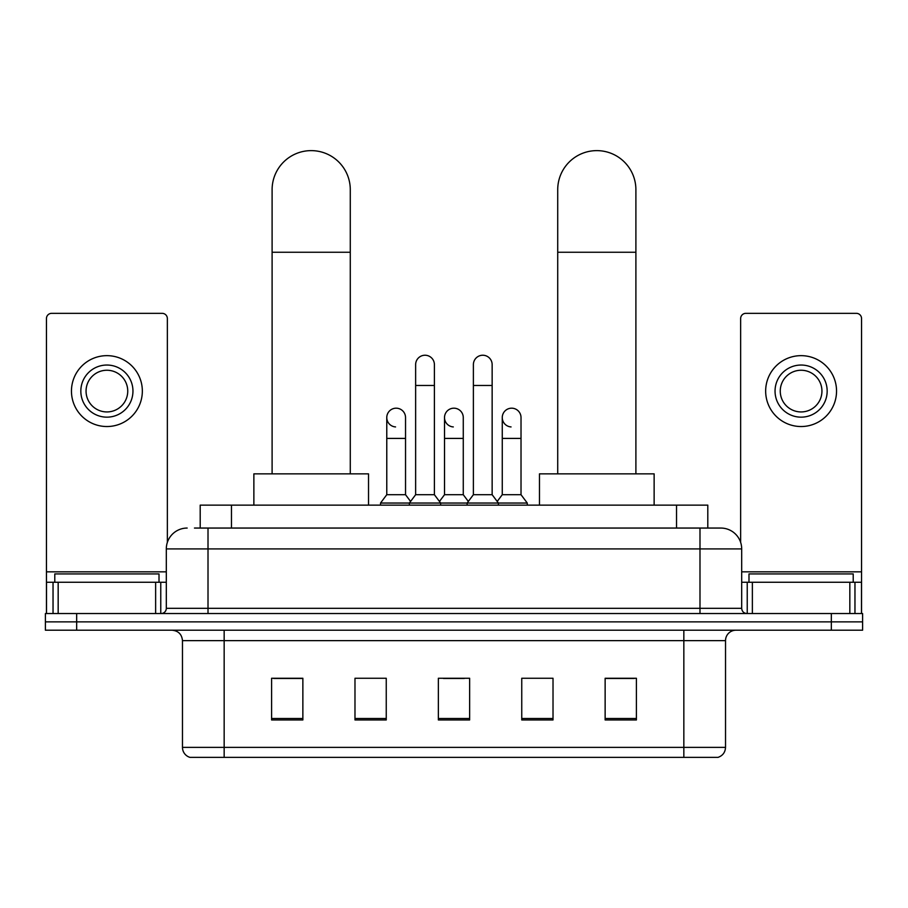 <?xml version="1.0" encoding="UTF-8"?>
<svg xmlns="http://www.w3.org/2000/svg" width="908" height="908" viewBox="0 0 908 908"><rect width="100%" height="100%" fill="white"/><g stroke="black" fill="none" stroke-linecap="round" stroke-linejoin="round"><path stroke-width="1.36" d="M200.203 528.059L200.203 505.132L707.797 505.132L707.797 528.059M194.936 528.059L713.54 528.059M194.46 528.059L208.011 528.059L208.011 548.909L166.312 548.909L166.312 608.315A5.21 5.21 0 0 1 161.102 613.536M187.162 528.059A20.85 20.85 0 0 0 166.312 548.909M720.839 528.059A20.85 20.85 0 0 1 741.688 548.909L699.989 548.909L699.989 528.059L720.521 528.059M741.688 548.909L741.688 608.315C741.995 611.481 743.731 613.218 746.898 613.536M76.669 613.536L45.4 613.536L45.4 621.866L76.669 621.866L45.4 621.866L45.4 630.209L76.669 630.209L76.669 621.866L831.331 621.866L76.669 621.866L76.669 613.536L831.331 613.536L831.331 621.866L862.6 621.866L831.331 621.866L831.331 630.209L76.669 630.209M831.331 630.209L862.6 630.209L862.6 613.536L831.331 613.536M725.526 747.363C725.242 752.369 722.745 755.694 718.024 757.374L683.837 757.374L683.837 747.363L725.526 747.363L725.526 640.628A10.419 10.419 0 0 1 735.957 630.209M683.837 757.374L189.976 757.374A10.419 10.419 0 0 1 182.474 747.363L182.474 640.628C181.85 634.306 178.377 630.822 172.043 630.209M636.406 719.953L636.406 678.265L605.137 678.265L605.137 719.953L636.406 719.953M553.017 719.953L553.017 678.265L521.748 678.265L521.748 719.953L553.017 719.953M302.863 719.953L302.863 678.265L271.594 678.265L271.594 719.953L302.863 719.953M386.252 719.953L386.252 678.265L354.983 678.265L354.983 719.953L386.252 719.953M469.64 719.953L469.64 678.265L438.36 678.265L438.36 719.953L469.64 719.953M182.474 747.363L224.162 747.363L224.162 757.374L210.066 757.374M665.087 757.374L242.913 757.374M605.137 678.469L634.329 678.469M273.671 678.469L302.863 678.469M443.467 678.469L464.317 678.469M159.013 582.266L159.013 573.924L54.786 573.924L54.786 582.266M155.631 613.536L155.631 582.266L58.169 582.266L58.169 613.536M167.356 542.394L167.356 318.549A5.21 5.21 0 0 0 162.146 313.339L51.654 313.339A5.21 5.21 0 0 0 46.444 318.549L46.444 582.266L58.169 582.266M155.631 582.266L166.312 582.266M46.444 613.536L46.444 582.266M106.894 365.039A26.06 26.06 0 0 0 80.835 391.098A26.06 26.06 0 0 0 106.894 417.158A26.06 26.06 0 0 0 132.954 391.098A26.06 26.06 0 0 0 106.894 365.039M106.894 370.248A20.85 20.85 0 0 0 86.056 391.098A20.85 20.85 0 0 0 106.894 411.937A20.85 20.85 0 0 0 127.744 391.098A20.85 20.85 0 0 0 106.894 370.248M106.894 426.533A35.435 35.435 0 0 0 142.34 391.098A35.435 35.435 0 0 0 106.894 355.652A35.435 35.435 0 0 0 71.46 391.098A35.435 35.435 0 0 0 106.894 426.533M272.105 473.851L272.105 189.715A39.089 39.089 0 0 1 311.194 150.626A39.089 39.089 0 0 1 350.284 189.715A39.089 39.089 0 0 0 311.194 150.626M350.284 473.851L350.284 189.715M368.523 505.132L368.523 473.851L253.865 473.851L253.865 505.132M557.716 473.851L557.716 189.715A39.089 39.089 0 0 1 596.806 150.626A39.089 39.089 0 0 1 635.895 189.715A39.089 39.089 0 0 0 596.806 150.626M635.895 473.851L635.895 189.715M654.135 505.132L654.135 473.851L539.477 473.851L539.477 505.132M415.637 385.469L434.399 385.469L434.399 494.701L415.637 494.701L415.637 364.619A9.386 9.386 0 0 1 425.614 355.255A9.386 9.386 0 0 1 434.399 364.619A9.386 9.386 0 0 0 425.614 355.255M415.637 494.701L409.383 503.043L409.383 505.132M434.399 494.701L440.652 503.043L380.52 503.043L380.52 505.132M473.386 494.701L473.386 385.469L492.147 385.469L492.147 494.701L473.386 494.701L467.132 503.043L440.652 503.043L440.652 505.132M473.386 385.469L473.386 364.619A9.386 9.386 0 0 1 483.362 355.255A9.386 9.386 0 0 1 492.147 364.619A9.386 9.386 0 0 0 483.362 355.255M492.147 494.701L498.401 503.043L467.132 503.043L467.132 505.132M521.022 494.701L521.022 438.416L502.26 438.416L502.26 494.701L521.022 494.701L527.276 503.043L498.401 503.043L498.401 505.132M395.559 426.93A9.386 9.386 0 0 1 386.774 417.566A9.386 9.386 0 0 1 396.739 408.203A9.386 9.386 0 0 1 405.536 417.566L405.536 438.416L386.774 438.416L386.774 417.566M405.536 438.416L405.536 494.701L386.774 494.701L386.774 438.416M386.774 494.701L380.52 503.043M405.536 494.701L410.586 501.443M453.308 426.93A9.386 9.386 0 0 1 444.511 417.566A9.386 9.386 0 0 1 454.488 408.203A9.386 9.386 0 0 1 463.273 417.566L463.273 438.416L444.511 438.416L444.511 417.566M463.273 438.416L463.273 494.701L444.511 494.701L444.511 438.416M444.511 494.701L439.461 501.443M463.273 494.701L468.335 501.443M511.056 426.93A9.386 9.386 0 0 1 502.26 417.566A9.386 9.386 0 0 1 512.226 408.203A9.386 9.386 0 0 1 521.022 417.566L521.022 438.416M502.26 494.701L497.209 501.443M527.276 503.043L527.276 505.132M849.831 613.536L849.831 582.266L752.369 582.266L752.369 613.536M861.556 613.536L861.556 582.266L861.556 613.536M849.831 582.266L861.556 582.266L861.556 318.549A5.21 5.21 0 0 0 856.346 313.339L745.854 313.339A5.21 5.21 0 0 0 740.644 318.549L740.644 542.394M741.688 582.266L752.369 582.266M801.106 365.039A26.06 26.06 0 0 0 775.046 391.098A26.06 26.06 0 0 0 801.106 417.158A26.06 26.06 0 0 0 827.165 391.098A26.06 26.06 0 0 0 801.106 365.039M801.106 370.248A20.85 20.85 0 0 0 780.256 391.098A20.85 20.85 0 0 0 801.106 411.937A20.85 20.85 0 0 0 821.944 391.098A20.85 20.85 0 0 0 801.106 370.248M801.106 426.533A35.435 35.435 0 0 0 836.54 391.098A35.435 35.435 0 0 0 801.106 355.652A35.435 35.435 0 0 0 765.66 391.098A35.435 35.435 0 0 0 801.106 426.533M853.214 582.266L853.214 573.924L748.986 573.924L748.986 582.266M231.472 528.059L231.472 505.132M676.528 528.059L676.528 505.132M208.011 613.536L208.011 608.315L741.688 608.315M166.312 608.315L208.011 608.315L208.011 548.909L699.989 548.909L699.989 613.536M683.837 630.209L683.837 640.628L182.474 640.628M725.526 640.628L683.837 640.628L683.837 747.363L224.162 747.363L224.162 630.209M469.64 718.5L438.36 718.5M386.252 718.5L354.983 718.5M302.863 718.5L271.594 718.5M553.017 718.5L521.748 718.5M636.406 718.5L605.137 718.5M166.312 571.836L46.444 571.836M160.761 582.266L160.761 613.536M46.524 582.266L46.524 613.536M53.039 613.536L53.039 582.266M272.105 252.254L350.284 252.254M557.716 252.254L635.895 252.254M861.556 571.836L741.688 571.836M861.476 613.536L861.476 582.266M854.961 582.266L854.961 613.536M747.239 613.536L747.239 582.266M434.399 385.469L434.399 364.619M492.147 385.469L492.147 364.619M502.26 438.416L502.26 417.566"/></g></svg>
